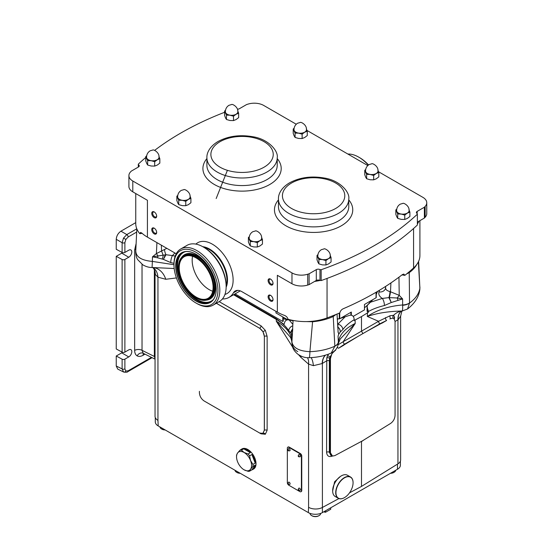 <?xml version="1.0" encoding="UTF-8"?>
<svg xmlns="http://www.w3.org/2000/svg" width="543" height="543" viewBox="0 0 543 543"><rect width="100%" height="100%" fill="white"/><g stroke="black" fill="none" stroke-linecap="round" stroke-linejoin="round"><path stroke-width="0.81" d="M283.229 318.531A62.038 35.818 0 0 0 287.607 319.82M364.468 307.813A62.038 35.818 0 0 0 371.236 300.564M287.308 319.861A61.373 35.431 180 0 1 283.229 318.632M335.995 314.472L333.232 316.501A43.257 24.978 180 0 1 312.578 321.748L309.91 351.667C319.291 351.307 327.605 349.488 334.841 346.196L334.841 346.115A9.95 5.64 -2.7 0 0 338.337 342.083L338.051 336.192L338.656 334.379L340.257 331.977L342.884 329.506C345.66 325.834 349.441 322.562 354.219 319.691L354.219 320.499L355.047 320.044L355.231 323.452L343.176 341.723L361.495 331.149L361.495 316.576L355.047 320.044M368.297 312.374L368.297 311.567C372.953 308.987 378.322 306.978 384.396 305.539A5.308 1.894 -103.1 0 0 382.333 298.44L370.489 302.207L367.638 304.976L367.075 306.34L368.297 312.374L361.495 316.576M368.052 312.232A3.319 1.914 180 0 1 367.075 310.874L367.075 306.34M293.05 320.784L288.462 319.861C286.833 319.678 285.625 320.343 284.831 321.856L284.023 324.422L276.394 318.87L234.094 294.449M370.489 302.207L372.858 299.627M376.245 294.503L377.541 291.408M337.291 319.216L338.656 318.856M340.4 318.368L349.78 315.286C351.918 314.906 353.317 315.816 353.975 318.022L354.219 319.691M362.9 333.585L379.978 323.73A1.989 1.229 60 0 1 378.573 321.293L361.495 331.149L362.9 333.585L344.588 344.16A1.989 1.066 60 0 1 343.176 341.723L338.079 344.791M358.509 336.124L338.547 348.246A1.989 1.242 51.9 0 1 337.305 347.099M344.588 344.16L338.547 348.246L343.794 345.212M331.943 455.876L331.366 455.638L329.961 452.584L329.961 358.489L330.13 356.968L332.268 353.35L334.888 350.751A1.989 1.222 46.5 0 1 334.78 350.676M334.888 350.751L335.615 350.296M331.651 354.382L330.443 358.692A1.989 1.147 0 0 1 329.961 358.489L329.574 358.265L330.13 356.968A1.989 1.093 26.6 0 0 327.368 356.099L328.583 354.111M330.443 358.692L330.443 452.787L332.506 456.066L334.895 455.591L362.548 440.787L390.607 423.425C393.329 421.429 394.815 418.782 395.06 415.483L395.06 321.388L393.858 318.469L394.313 318.897L393.234 318.157L390.621 318.578A1.989 1.032 72.4 0 1 390.064 315.734L378.573 321.293L367.333 316.467C376.991 309.972 388.761 306.143 402.635 304.962L402.601 298.921L399.227 295.351L389.996 291.571C386.725 290.743 385.286 289.338 385.693 287.356M332.506 456.066L331.094 455.448M361.509 441.344L355.597 444.513M362.955 440.556L362.548 440.787M366.993 331.223L386.609 320.492A1.989 1.038 67.4 0 1 385.476 317.58M379.978 323.73L386.609 320.492L381.715 323.323M390.621 318.578L389.888 318.965M393.926 318.368A1.989 1.677 -178.2 0 1 394.612 317.275L393.6 315.293L390.064 315.734M338.337 342.083C339.504 334.576 345.138 328.366 355.231 323.452L340.312 338.9L338.275 343.665L338.337 342.083M342.884 329.506A5.308 3.842 -143.2 0 0 337.922 324.083L345.11 316.861M384.396 305.539L391.259 302.532L402.601 298.921L397.259 297.992L388.89 297.605L382.333 298.44C379.394 296.539 378.295 294.374 379.014 291.951A6.638 5.43 -160.9 0 0 385.449 288.611L385.652 286.399M368.052 309.89L368.297 311.567M155.284 417.56L155.284 421.857A9.95 5.749 0 0 0 158.196 425.922L157.952 420.363A9.95 5.749 180 0 1 155.04 416.298L155.04 272.586L155.284 274.351L157.952 277.174L165.764 279.278L176.421 277.941M158.196 425.922L308.329 512.599A9.95 5.749 0 0 0 322.406 512.599L397.469 469.261A9.95 5.749 0 0 0 400.388 465.195L400.388 461.177M239.965 473.129A5.308 3.061 180 0 1 236.544 472.24L236.544 472.24A5.308 3.061 180 0 1 235.004 470.265M240.25 473.299A4.643 2.681 180 0 1 237.019 472.512L236.544 472.24L237.019 472.512M395.732 470.265A5.308 3.061 180 0 1 394.184 472.24A5.308 3.061 180 0 1 390.763 473.129M393.94 472.376A4.643 2.681 180 0 1 393.716 472.512A4.643 2.681 180 0 1 390.478 473.299M164.902 429.791A5.308 3.061 180 0 1 161.481 428.902L161.481 428.902A5.308 3.061 180 0 1 159.934 426.927M165.187 429.954A4.643 2.681 180 0 1 161.95 429.174L161.481 428.902L161.95 429.174M320.675 513.4L320.675 513.413A5.308 3.061 180 0 1 319.121 515.578A5.308 3.061 180 0 1 311.614 515.578L311.614 515.578A5.308 3.061 180 0 1 310.06 513.413L310.06 513.413M318.87 515.714A4.643 2.681 180 0 1 318.653 515.85A4.643 2.681 180 0 1 312.082 515.85L311.614 515.578L312.082 515.85M395.06 321.49L398.175 319.671L400.625 316.209L400.625 459.921A9.95 5.749 180 0 1 397.951 463.837L361.495 486.413L349.495 492.868M338.9 498.576L322.393 507.461A9.95 5.749 180 0 1 308.573 507.318L308.329 512.599M292.786 325.752A5.308 4.025 148.3 0 0 288.733 330.694C286.046 326.391 281.919 322.644 276.36 319.454L233.578 294.747M289.215 320.017L292.86 324.388M175.165 256.147L172.45 255.57A5.308 1.527 101.2 0 0 170.76 262.588L173.991 263.307M337.515 323.872L337.922 324.083L337.861 327.069A6.638 5.05 -31 0 1 337.665 326.995M166.823 248.334L156.398 253.595L152.474 256.819L165.954 254.742L172.45 255.57L174.894 252.99M301.25 356.194A19.908 5.661 -42.1 0 1 300.761 357.219L298.602 354.755M292.718 347.262L276.265 321.151C286.541 327.083 291.754 334.026 291.917 341.981C293.098 347.914 299.091 351.145 309.91 351.667A13.27 1.12 88.4 0 1 309.137 357.681C305.281 357.98 301.358 356.703 297.374 353.839C292.711 349.59 292.324 346.936 291.91 342.436L291.91 342.436A13.27 11.023 -179.7 0 0 297.781 351.64M252.923 466.451L255.21 465.127A11.613 6.706 60 0 1 252.848 469.464L253.615 469.023A11.613 6.706 -120 0 0 255.393 459.717A11.613 6.706 -120 0 0 247.805 449.489A11.613 6.706 -120 0 0 242.002 448.912L241.241 449.353A11.613 6.706 60 0 1 242.205 448.952L239.918 450.276L237.556 453.045A10.616 6.129 -120 0 0 236.544 456.799A10.616 6.129 -120 0 0 237.556 461.713A10.616 6.129 -120 0 0 244.051 469.804A10.616 6.129 -120 0 0 250.554 469.22L252.923 466.451A11.613 6.706 -120 0 0 252.923 464.435L250.554 460.552A10.616 6.129 -120 0 0 244.051 452.468A10.616 6.129 -120 0 0 237.556 453.045L236.592 455.007A11.613 6.706 -120 0 0 236.544 455.984L236.544 456.799M287.96 447.12A2.104 1.215 60 0 1 288.123 446.991A2.104 1.215 60 0 1 289.175 447.093L288.822 447.303A2.104 1.215 -120 0 0 287.763 447.194A2.104 1.215 -120 0 0 287.328 448.165L287.328 482.646A2.104 1.215 -120 0 0 288.822 485.225L299.912 491.632A2.104 1.215 -120 0 0 300.965 491.734A2.104 1.215 -120 0 0 301.406 490.77L301.406 456.29A2.104 1.215 -120 0 0 299.912 453.71L288.822 447.303M299.912 453.71L300.272 453.5L289.175 447.093M300.272 453.5A2.104 1.215 60 0 1 301.759 456.079L301.406 456.29M301.406 490.77L301.759 490.567L301.759 456.079M301.759 490.567A2.104 1.215 60 0 1 301.324 491.53A2.104 1.215 60 0 1 301.134 491.605M241.431 450.14L243.719 448.817A11.613 6.706 60 0 1 247.045 449.93A11.613 6.706 60 0 1 250.371 452.658L248.083 453.982L244.051 452.468L241.431 450.14A11.613 6.706 -120 0 0 239.918 450.276M252.848 469.464A11.613 6.706 60 0 1 251.884 469.858L249.597 471.181L250.554 469.22A10.616 6.129 -120 0 0 250.554 460.552L249.597 455.862A11.613 6.706 -120 0 0 248.083 453.982M249.597 455.862L251.884 454.539A11.613 6.706 60 0 1 255.21 463.111L252.923 464.435M244.051 469.804L248.083 471.317A11.613 6.706 -120 0 0 249.597 471.181M262.853 433.382L264.36 430.273L264.36 336.355L264.312 430.3L262.819 433.402L259.622 433.009L204.093 400.944C201.263 398.969 199.702 396.261 199.403 392.827L199.403 391.32M267.129 336.382A1.989 1.147 180 0 0 264.36 336.355L263.009 331.719L259.669 328.23A1.989 1.147 120 0 0 261.034 325.82L265.344 330.375L267.129 336.382L267.129 430.3L265.344 434.251L261.034 433.823L205.39 401.698M264.312 430.3L264.36 430.273A1.989 1.147 180 0 1 267.129 430.3M340.542 476.354L334.61 481.743L332.662 490.981M361.495 486.413L361.495 441.568L362.731 440.746M332.676 455.957C328.983 457.389 326.954 456.14 326.587 452.204L326.777 357.986A1.989 1.337 10 0 1 329.574 358.265L329.35 360.912A1.989 1.147 0 0 0 326.587 360.878L322.155 363.559L313.433 365.663L308.573 364.129L300.761 357.219M334.841 346.115L333.232 316.501L332.825 315.727M338.656 334.379A5.308 4.88 -155 0 0 338.119 332.14L337.04 314.044M312.524 321.225L312.578 321.748L306.313 321.585M293.071 320.438L291.917 341.981A13.27 11.023 -179.7 0 0 291.91 342.436C291.503 339.524 290.844 337.617 289.948 336.714L276.265 321.151L276.36 319.454A5.308 3.068 120 0 1 276.394 318.87M292.623 328.725L290.919 333.002C290.641 332.044 291.245 330.66 292.731 328.861L292.168 337.468L291.143 333.375L288.733 330.694M338.35 342.429A9.95 5.41 -0.4 0 1 334.841 346.196L331.25 353.038C333.422 351.959 337.705 349.312 338.275 343.665M307.46 357.654A19.908 10.276 -55.2 0 1 308.573 364.129L308.573 507.318M311.017 357.606A19.908 4.724 -87.6 0 1 313.433 365.663M325.433 355.156A19.908 11.315 -113.9 0 0 322.155 363.559M325.556 355.122A19.908 11.505 -116.4 0 0 322.393 363.471L322.406 512.599M326.777 357.986L327.368 356.099M329.35 360.912L329.35 452.231L330.789 455.299L331.366 455.468M264.312 336.382C264.013 332.947 262.452 330.239 259.622 328.264L216.399 303.245M216.345 303.279L259.622 328.264M291.869 335.35A5.308 4.819 165.7 0 1 292.317 333.463A6.638 2.681 -166.6 0 0 292.372 333.416M291.143 333.375A5.308 4.731 155.2 0 1 292.446 330.083A6.638 4.025 -163.5 0 0 292.555 330.022M337.902 331.977A6.638 2.45 -14.9 0 0 338.119 332.14L337.861 327.069C339.531 328.325 340.332 329.961 340.257 331.977C340.217 329.968 339.47 328.42 338.004 327.334A6.638 4.935 -23 0 1 337.671 327.205M418.375 261.848L419.875 288.177C419.006 293.743 415.558 298.704 409.537 303.069L409.232 272.627L406.605 273.944M409.537 302.987A9.95 5.423 179.2 0 1 402.635 304.962L402.641 305.309C402.763 308.77 402.587 310.677 402.105 311.017C388.74 311.288 377.154 313.107 367.333 316.467L367.509 312.849M416.848 264.38A43.257 24.978 180 0 1 409.232 272.627L408.852 272.077M418.612 261.353L419.875 288.177A13.27 10.588 8.1 0 1 419.8 289.765L419.8 289.765C418.85 296.946 414.764 303.361 407.535 309.008L402.105 311.017A19.908 15.835 -90.1 0 0 393.6 315.293A1.989 1.71 101.2 0 0 393.234 318.157M402.641 305.309A9.95 5.688 177.2 0 0 409.537 303.069L407.535 309.008M397.951 463.837L397.951 319.847A19.908 11.451 -123.6 0 1 401.263 311.268A19.908 11.579 -126.2 0 0 398.175 319.671M394.347 318.972L394.612 317.275M390.919 282.917L390.492 291.686A6.638 1.134 102.3 0 1 389.311 297.713L391.259 302.532L388.89 297.605A6.638 1.751 102.3 0 0 389.996 291.571M397.917 300.164L397.259 297.992A6.638 0.699 124.5 0 1 399.227 295.351L398.949 277.201M156.92 242.619L156.398 253.595A6.638 0.74 58.1 0 1 157.986 255.909L157.545 257.796L152.474 256.819L152.373 261.414C141.621 260.457 136.096 257.036 135.791 251.137M173.984 264.699L152.373 261.414L152.074 267.516C149.013 267.536 145.931 266.64 142.816 264.841L137.807 259.771C136.517 258.074 135.825 255.373 135.736 251.674L136.822 228.874M157.545 257.796L163.402 259.378L170.76 262.588M174.194 268.52L152.196 267.516M152.739 267.529A19.908 15.238 -87.3 0 1 165.764 279.278M152.821 267.536A19.908 12.591 -65.3 0 1 157.952 277.174L157.952 420.363M155.04 272.586L154.721 270.502A19.908 14.586 -18.6 0 1 155.284 274.351M162.337 259.018L163.226 255.481L161.604 251.083L161.332 245.164M165.106 255.176L163.402 259.378L165.954 254.742A6.638 2.701 68.9 0 1 164.522 249.583M155.04 358.875L154.355 356.466L154.355 269.627M155.04 356.71A1.989 1.147 180 0 1 154.355 356.466L142.028 350.316L143.196 353.249M142.028 264.312L142.028 350.316A5.308 3.061 0 0 0 134.657 350.391L134.657 249.909L136.117 243.583M124.883 359.154L124.883 368.907A1.989 1.147 180 0 1 122.121 368.935L122.121 359.181A1.989 1.147 0 0 0 124.883 359.154L128.759 356.914A4.31 2.491 120 0 0 131.576 353.113A4.31 2.491 120 0 0 130.911 349.658A4.31 2.491 120 0 0 128.759 349.875L124.883 352.108A1.989 1.147 180 0 1 122.121 352.135L122.121 259.5A1.989 1.147 0 0 0 124.883 259.473L128.759 257.233A4.31 2.491 120 0 0 131.576 253.432A4.31 2.491 120 0 0 130.911 249.977A4.31 2.491 120 0 0 128.759 250.194L124.883 252.427A1.989 1.147 180 0 1 122.121 252.454L122.121 242.701L123.512 238.092L126.811 234.576L136.802 228.807M152.06 357.681L127.754 371.717C127.503 372.281 126.125 372.389 123.628 372.043L122.121 368.935L116.243 366.002L116.243 356.018L121.72 352.855A4.31 2.491 120 0 0 122.487 352.292M127.754 371.717A1.989 1.147 -120 0 0 128.168 370.801L151.436 357.369M124.883 242.673A1.989 1.147 180 0 1 122.121 242.701L116.243 239.307C116.541 235.866 118.102 233.164 120.933 231.182L126.811 234.576A1.989 1.147 -120 0 1 128.168 236.986L125.847 239.436L124.883 242.673L124.883 252.427M122.121 259.5L116.243 256.337L116.243 348.973L122.121 352.135M122.121 359.181L116.243 356.018M135.757 222.623L120.933 231.182M116.243 239.307L116.243 249.291L122.121 252.454M123.628 372.043L117.729 369.097L116.243 366.002M135.845 249.393A5.308 3.061 0 0 0 134.657 249.909M143.562 353.432A5.308 3.068 -120 0 0 143.094 355.258C140.78 356.554 138.791 356.751 137.128 355.855A5.308 4.337 120 0 1 143.345 353.323M116.243 256.337L121.72 253.174A4.31 2.491 120 0 0 122.487 252.61M332.662 490.824A12.109 6.991 -60 0 1 332.662 490.757A12.109 6.991 -60 0 1 341.228 475.926L341.343 475.858A12.272 7.086 120 0 0 332.662 490.892A12.272 7.086 120 0 0 335.207 496.512L338.255 498.27A12.272 7.086 -60 0 1 336.375 488.435A12.272 7.086 -60 0 1 344.391 477.623A12.272 7.086 -60 0 1 350.534 477.012A12.272 7.086 -60 0 1 353.072 482.632A12.272 7.086 -60 0 1 353.072 482.7M344.391 497.666L344.513 497.598A12.109 6.991 120 0 0 353.072 482.768A12.109 6.991 120 0 0 344.513 477.826A12.109 6.991 120 0 0 335.947 492.657A12.109 6.991 120 0 0 344.513 497.598L344.391 497.666A12.272 7.086 -60 0 1 338.255 498.27M350.534 477.012L347.479 475.254A12.272 7.086 120 0 0 341.343 475.858L341.228 475.926M240.413 449.991A11.613 6.706 60 0 1 241.241 449.353M255.21 465.127L251.884 469.858M243.719 448.817L250.371 452.658M251.884 454.539L255.21 463.111M300.422 456.168A1.262 0.733 60 0 1 300.157 456.744C298.765 457.002 298.127 456.649 298.243 455.679L298.894 454.559A1.262 0.733 60 0 1 299.872 454.898A1.262 0.733 60 0 1 300.422 456.168M298.636 455.136A1.262 0.733 60 0 1 298.894 454.559M300.422 489.759A1.262 0.733 60 0 1 300.157 490.336C298.765 490.594 298.127 490.234 298.243 489.263L298.894 488.143A1.262 0.733 60 0 1 299.872 488.483A1.262 0.733 60 0 1 300.422 489.759M298.636 488.727A1.262 0.733 60 0 1 298.894 488.143M290.098 450.208A1.262 0.733 60 0 1 289.84 450.785C288.442 451.043 287.804 450.69 287.926 449.719L288.571 448.599A1.262 0.733 60 0 1 289.548 448.939A1.262 0.733 60 0 1 290.098 450.208M288.313 449.176A1.262 0.733 60 0 1 288.571 448.599M290.098 483.799A1.262 0.733 60 0 1 289.84 484.376C288.442 484.634 287.804 484.275 287.926 483.304L288.571 482.184A1.262 0.733 60 0 1 289.548 482.523A1.262 0.733 60 0 1 290.098 483.799M288.313 482.768A1.262 0.733 60 0 1 288.571 482.184M299.078 456.358L298.311 455.91L299.078 456.358M299.078 489.942L298.311 489.501L299.078 489.942M288.754 450.398L287.987 449.95L288.754 450.398M288.754 483.983L287.987 483.541L288.754 483.983M325.515 510.8L325.515 512.259L323.879 511.744M325.515 512.259L330.728 509.253L330.728 507.793M324.768 512.259L324.768 511.235M288.523 319.393L287.804 319.807L275.987 312.978L275.932 311.329M287.804 318.497L287.804 319.807M176.21 253.751L147.418 237.128A39.809 22.982 180 0 1 141.764 233.015L140.542 232.424L139.795 233.673A39.809 22.982 0 0 1 135.757 223.587L135.757 193.559M142.117 233.341L139.795 233.673M419.909 220.641L419.909 255.536A39.809 22.982 180 0 1 413.576 267.971A288.625 166.633 180 0 1 404.84 275.369L403.863 274.066L402.37 274.602A288.625 166.633 0 0 1 343.224 308.75C341.459 309.591 340.332 310.976 339.85 312.89A288.625 166.633 180 0 1 327.049 317.933A39.809 22.982 180 0 1 288.028 319.257C287.525 317.431 286.337 316.148 284.471 315.408A39.809 22.982 0 0 1 277.351 312.144L277.351 275.308L291.978 283.751L291.978 272.912A13.27 7.663 0 0 0 307.684 274.229A291.937 168.547 0 0 0 309.103 273.787L316.304 269.627A2.654 1.534 180 0 1 319.983 269.586L321.164 269.735A291.937 168.547 0 0 0 417.37 214.193L417.105 213.514A2.654 1.534 180 0 1 416.4 212.469A2.654 1.534 180 0 1 417.173 211.39L417.173 213.691M417.37 222.107L418.85 221.259A39.809 22.982 180 0 1 417.37 224.062M417.37 214.193L417.37 225.026A291.937 168.547 180 0 1 374.948 256.079A291.937 168.547 180 0 1 321.164 280.575L320.112 280.439A39.809 22.982 180 0 1 314.628 281.43L309.103 284.62A291.937 168.547 180 0 1 307.684 285.068A13.27 7.663 180 0 1 291.978 283.751M320.112 280.439L319.983 280.419A2.654 1.534 0 0 0 316.304 280.459L314.628 281.43M237.678 290.356L233.415 292.82A13.27 7.663 -120 0 1 235.194 290.98A13.27 7.663 -120 0 1 241.832 291.639L277.351 312.144M233.415 292.82A33.177 19.154 60 0 1 228.97 297.408A33.177 19.154 60 0 1 222.433 298.955M404.84 275.369L401.996 274.894M270.563 284.797A3.482 2.009 -120 0 0 273.027 283.371A3.482 2.009 -120 0 0 270.563 279.109L270.563 279.109A3.482 2.009 -120 0 0 268.099 280.527A3.482 2.009 -120 0 0 270.563 284.797M270.563 301.046A3.482 2.009 -120 0 0 273.027 299.627A3.482 2.009 -120 0 0 270.563 295.358L270.563 295.358A3.482 2.009 -120 0 0 268.099 296.783A3.482 2.009 -120 0 0 270.563 301.046M154.212 233.87A3.482 2.009 -120 0 0 156.669 232.452A3.482 2.009 -120 0 0 154.212 228.182L154.212 228.182A3.482 2.009 -120 0 0 151.748 229.608A3.482 2.009 -120 0 0 154.212 233.87M154.212 217.621A3.482 2.009 -120 0 0 156.669 216.195A3.482 2.009 -120 0 0 154.212 211.933L154.212 211.933A3.482 2.009 -120 0 0 151.748 213.351A3.482 2.009 -120 0 0 154.212 217.621M145.768 157.484A291.937 168.547 0 0 0 138.295 164.162L138.56 164.841A2.654 1.534 180 0 1 139.266 165.88A2.654 1.534 180 0 1 138.492 166.966L131.284 171.126A291.937 168.547 0 0 0 130.517 171.941A13.27 7.663 0 0 0 128.908 175.593A13.27 7.663 0 0 0 132.797 181.016L291.978 272.912M147.418 237.128L147.418 200.292L132.797 191.849A13.27 7.663 180 0 1 128.908 186.432L128.908 175.593M270.808 279.265A2.817 1.629 -120 0 0 269.62 279.238A2.817 1.629 -120 0 0 269.185 281.498A2.817 1.629 -120 0 0 271.032 283.982A2.817 1.629 -120 0 0 272.443 284.125A2.817 1.629 -120 0 0 273.014 283.079M270.808 295.514A2.817 1.629 -120 0 0 269.62 295.487A2.817 1.629 -120 0 0 269.185 297.747A2.817 1.629 -120 0 0 271.032 300.231A2.817 1.629 -120 0 0 272.443 300.374A2.817 1.629 -120 0 0 273.014 299.336M154.456 228.338A2.817 1.629 -120 0 0 153.269 228.311A2.817 1.629 -120 0 0 152.834 230.571A2.817 1.629 -120 0 0 154.68 233.056A2.817 1.629 -120 0 0 156.085 233.198A2.817 1.629 -120 0 0 156.662 232.16M154.456 212.089A2.817 1.629 -120 0 0 153.269 212.062A2.817 1.629 -120 0 0 152.834 214.322A2.817 1.629 -120 0 0 154.68 216.806A2.817 1.629 -120 0 0 156.085 216.949A2.817 1.629 -120 0 0 156.662 215.904M417.173 211.39L424.382 207.229A291.937 168.547 0 0 0 425.155 206.408A13.27 7.663 0 0 0 426.757 202.756A13.27 7.663 0 0 0 422.875 197.34L378.566 171.764M367.801 165.547L307.019 130.456M296.254 124.238L263.694 105.437A13.27 7.663 0 0 0 247.981 104.12A291.937 168.547 0 0 0 246.57 104.568L239.361 108.729A2.654 1.534 180 0 1 237.434 109.177M203.591 247.16A25.345 14.634 60 0 1 209.103 249.339A25.345 14.634 60 0 1 226.153 286.242M426.757 202.756L426.757 213.596A13.27 7.663 180 0 1 425.155 217.248A291.937 168.547 180 0 1 424.382 218.062L418.85 221.259M224.592 112.286A291.937 168.547 0 0 0 154.599 150.391M138.295 167.081L138.295 164.162M309.103 284.62L309.103 273.787M424.382 207.229L424.382 218.062M321.164 269.735L321.164 280.575M319.983 280.419L319.983 269.586M138.56 164.841L138.56 166.925M235.051 293.899L282.808 321.47L282.808 316.922M282.808 321.47L283.229 321.225L283.229 317.166M339.748 312.931L339.748 318.748L351.328 312.055L351.328 315.184M339.748 318.748A0.665 0.38 180 0 1 339.28 318.856L339.28 313.128M337.271 318.856L339.28 318.856M353.201 316.393L364.468 309.89L364.468 304.474L376.048 297.788L376.048 292.283M376.245 292.168L376.245 297.516A0.665 0.38 180 0 1 376.048 297.788M350.907 315.13L350.907 312.3M257.314 242.64L253.798 241.635L250.282 241.554L248.402 237.495L248.402 241.873L249.346 244.364L250.282 245.931L253.798 246.936L257.314 247.017L259.887 245.993L262.459 244.045L262.459 239.667L259.887 240.692L257.314 242.64L257.314 247.017M248.402 237.495L249.325 236.7M250.282 241.554L250.282 245.931M261.522 237.182L262.459 239.667M261.645 237.522A6.306 3.638 0 0 1 259.887 240.692A6.306 3.638 180 0 1 253.798 241.635A6.306 3.638 180 0 1 249.346 239.063A6.306 3.638 180 0 1 249.217 237.522M249.189 238.119A6.238 3.604 0 0 0 253.045 241.452A6.238 3.604 0 0 0 259.846 240.671A6.238 3.604 0 0 0 261.672 238.119C262.004 233.035 255.767 230.137 255.414 230.972L252.753 231.732C250.459 233.212 249.271 235.336 249.189 238.119M185.767 201.331L182.251 200.326L178.735 200.245L176.855 196.186L176.855 200.564L177.792 203.055L178.735 204.623L182.251 205.627L185.767 205.709L188.34 204.684L190.912 202.736L190.912 198.358L188.34 199.39L185.767 201.331L185.767 205.709M176.855 196.186L177.778 195.392M178.735 200.245L178.735 204.623M189.969 195.874L190.912 198.358M190.098 196.213A6.306 3.638 0 0 1 188.34 199.39A6.306 3.638 180 0 1 182.251 200.326A6.306 3.638 180 0 1 177.792 197.754A6.306 3.638 180 0 1 177.67 196.213M177.642 196.817A6.238 3.604 0 0 0 181.498 200.143A6.238 3.604 0 0 0 188.299 199.362A6.238 3.604 0 0 0 190.125 196.817C190.457 191.727 184.22 188.828 183.867 189.663L181.206 190.423C178.912 191.903 177.724 194.027 177.642 196.817M302.118 134.155L298.602 133.15L295.087 133.069L293.206 129.01L293.206 133.388L294.15 135.879L295.087 137.447L298.602 138.451L302.118 138.533L304.691 137.508L307.27 135.56L307.27 131.182L304.691 132.214L302.118 134.155L302.118 138.533M293.206 129.01L294.13 128.216M295.087 133.069L295.087 137.447M306.327 128.698L307.27 131.182M306.456 129.037A6.306 3.638 0 0 1 304.691 132.214A6.306 3.638 180 0 1 298.602 133.15A6.306 3.638 180 0 1 294.15 130.578A6.306 3.638 180 0 1 294.021 129.037M293.994 129.641A6.238 3.604 0 0 0 297.849 132.967A6.238 3.604 0 0 0 304.65 132.187A6.238 3.604 0 0 0 306.476 129.641C306.815 124.551 300.571 121.652 300.218 122.487L297.564 123.247C295.263 124.727 294.075 126.852 293.994 129.641M373.665 175.464L370.15 174.459L366.64 174.378L364.753 170.319L364.753 174.697L365.697 177.188L366.64 178.756L370.15 179.76L373.665 179.842L376.238 178.817L378.817 176.869L378.817 172.491L376.238 173.522L373.665 175.464L373.665 179.842M364.753 170.319L365.677 169.525M366.64 174.378L366.64 178.756M377.874 170.007L378.817 172.491M378.003 170.346A6.306 3.638 0 0 1 376.238 173.522A6.306 3.638 180 0 1 370.15 174.459A6.306 3.638 180 0 1 365.697 171.887A6.306 3.638 180 0 1 365.568 170.346M365.541 170.943A6.238 3.604 0 0 0 369.396 174.276A6.238 3.604 0 0 0 376.197 173.495A6.238 3.604 0 0 0 378.023 170.943C378.362 165.859 372.118 162.961 371.772 163.796L369.111 164.556C366.81 166.036 365.622 168.16 365.541 170.943M233.504 116.209L229.988 115.211L226.472 115.123L224.592 111.064L224.592 115.442L225.535 117.933L226.472 119.501L229.988 120.505L233.504 120.587L236.076 119.562L238.649 117.621L238.649 113.243L236.076 114.268L233.504 116.209L233.504 120.587M224.592 111.064L225.515 110.27M226.472 115.123L226.472 119.501M237.712 110.752L238.649 113.243M237.841 111.091A6.306 3.638 0 0 1 236.076 114.268A6.306 3.638 180 0 1 229.988 115.211A6.306 3.638 180 0 1 225.535 112.632A6.306 3.638 180 0 1 225.406 111.091M225.379 111.695A6.238 3.604 0 0 0 229.234 115.021A6.238 3.604 0 0 0 236.035 114.24A6.238 3.604 0 0 0 237.861 111.695C238.194 106.604 231.956 103.706 231.603 104.541L228.949 105.308C226.648 106.781 225.46 108.912 225.379 111.695M154.687 161.719L151.171 160.714L147.655 160.633L145.768 156.574L145.768 160.952L146.712 163.436L147.655 165.011L151.171 166.009L154.687 166.097L157.26 165.072L159.832 163.124L159.832 158.746L157.26 159.771L154.687 161.719L154.687 166.097M145.768 156.574L146.691 155.773M147.655 160.633L147.655 165.011M158.889 156.255L159.832 158.746M159.018 156.601A6.306 3.638 0 0 1 157.26 159.771A6.306 3.638 180 0 1 151.171 160.714A6.306 3.638 180 0 1 146.712 158.142A6.306 3.638 180 0 1 146.583 156.601M146.562 157.198A6.238 3.604 0 0 0 150.411 160.524A6.238 3.604 0 0 0 157.212 159.744A6.238 3.604 0 0 0 159.045 157.198C159.377 152.115 153.14 149.21 152.787 150.051L150.126 150.811C147.825 152.284 146.637 154.416 146.562 157.198M404.752 215.082L401.236 214.078L397.72 213.99L395.833 209.931L395.833 214.309L396.777 216.8L397.72 218.367L401.236 219.372L404.752 219.46L407.325 218.429L409.897 216.487L409.897 212.109L407.325 213.134L404.752 215.082L404.752 219.46M395.833 209.931L396.757 209.136M397.72 213.99L397.72 218.367M408.954 209.618L409.897 212.109M409.083 209.958A6.306 3.638 0 0 1 407.325 213.134A6.306 3.638 180 0 1 401.236 214.078A6.306 3.638 180 0 1 396.777 211.505A6.306 3.638 180 0 1 396.648 209.958M396.628 210.562A6.238 3.604 0 0 0 400.476 213.888A6.238 3.604 0 0 0 407.277 213.107A6.238 3.604 0 0 0 409.11 210.562C409.442 205.478 403.205 202.573 402.852 203.415L400.191 204.175C397.89 205.648 396.702 207.779 396.628 210.562M325.929 260.586L322.413 259.581L318.897 259.5L317.017 255.441L317.017 259.819L317.96 262.303L318.897 263.878L322.413 264.882L325.929 264.964L328.501 263.939L331.074 261.991L331.074 257.613L328.501 258.638L325.929 260.586L325.929 264.964M317.017 255.441L317.94 254.64M318.897 259.5L318.897 263.878M330.137 255.122L331.074 257.613M330.266 255.468A6.306 3.638 0 0 1 328.501 258.638A6.306 3.638 180 0 1 322.413 259.581A6.306 3.638 180 0 1 317.96 257.009A6.306 3.638 180 0 1 317.831 255.468M317.804 256.065A6.238 3.604 0 0 0 321.66 259.398A6.238 3.604 0 0 0 328.461 258.617A6.238 3.604 0 0 0 330.287 256.065C330.626 250.981 324.381 248.076 324.028 248.918L321.375 249.678C319.074 251.151 317.886 253.282 317.804 256.065M196.104 257.925A23.953 13.826 -120 0 0 184.179 256.764A23.953 13.826 -120 0 0 180.507 275.959A23.953 13.826 -120 0 0 196.152 297.069A23.953 13.826 -120 0 0 208.125 298.25A23.953 13.826 -120 0 0 213.087 287.342M192.555 256.316A23.953 13.826 -120 0 0 209.103 289.589A23.953 13.826 -120 0 0 212.7 291.224M196.057 297.225A24.082 13.908 60 0 1 179.027 267.733A24.082 13.908 60 0 1 196.057 257.898L196.057 257.898A24.082 13.908 60 0 1 213.087 287.396A24.082 13.908 60 0 1 196.057 297.225M196.152 297.958L196.057 297.903A24.917 14.383 -120 0 0 213.677 287.736A24.917 14.383 -120 0 0 196.057 257.219A24.917 14.383 -120 0 0 178.443 267.394A24.917 14.383 -120 0 0 196.057 297.903L196.152 297.958A25.046 14.464 60 0 0 208.675 299.2A25.046 14.464 60 0 0 212.517 279.129A25.046 14.464 60 0 0 196.152 257.056A25.046 14.464 60 0 0 183.629 255.814A25.046 14.464 60 0 0 178.443 267.285A25.046 14.464 60 0 0 178.443 267.339M196.009 254.239A28.528 16.473 -120 0 0 181.796 252.855A28.528 16.473 -120 0 0 177.418 275.715A28.528 16.473 -120 0 0 196.057 300.856A28.528 16.473 -120 0 0 210.324 302.268A28.528 16.473 -120 0 0 216.229 289.263M195.962 254.212A28.664 16.548 -120 0 0 175.694 265.914A28.664 16.548 -120 0 0 195.962 301.019A28.664 16.548 -120 0 0 216.229 289.317A28.664 16.548 -120 0 0 195.962 254.212L195.962 254.212M226.153 285.971A25.25 14.573 -120 0 0 209.103 249.42A25.25 14.573 -120 0 0 203.822 247.296M196.905 303.537L195.962 302.994A31.087 17.946 -120 0 0 195.962 303.001A31.087 17.946 -120 0 0 217.947 290.308A31.087 17.946 -120 0 0 195.962 252.237A31.087 17.946 -120 0 0 173.984 264.93A31.087 17.946 -120 0 0 195.962 302.994L196.905 303.537A32.41 18.713 -120 0 0 213.107 305.146A32.41 18.713 -120 0 0 218.076 279.17A32.41 18.713 -120 0 0 196.905 250.608A32.41 18.713 -120 0 0 180.697 249.006A32.41 18.713 -120 0 0 173.984 263.844L173.984 264.93M213.107 305.146L219.44 301.487A32.41 18.713 -120 0 0 226.153 286.65A32.41 18.713 -120 0 0 203.238 246.956L203.238 246.956A32.41 18.713 -120 0 0 187.03 245.348L180.697 249.006M226.153 286.65L226.153 285.564A31.087 17.946 -120 0 0 204.175 247.493L203.238 246.956L204.175 247.493M347.887 154.049A32.41 18.713 60 0 1 358.767 157.158L359.704 157.701A31.087 17.946 60 0 1 368.527 164.936M358.767 157.158A32.41 18.713 60 0 1 368.324 165.092M332.268 353.35L331.671 352.848M326.587 452.204A1.989 1.147 0 0 1 329.35 452.231L329.961 452.584A1.989 1.147 0 0 0 330.443 452.787M362.9 440.638L364.183 439.789M379.543 290.206L379.014 291.951M219.162 301.65L261.034 325.82M263.009 331.719L265.344 330.375M263.009 433.3A1.989 1.622 -120 0 1 265.344 434.251M153.031 267.55L152.067 267.509M137.128 355.855C135.519 354.864 134.691 353.038 134.657 350.391M136.666 232.078L128.168 236.986M124.883 259.473L124.883 352.108M124.883 368.907L125.847 371.032L128.168 370.801M145.008 354.158L143.094 355.258M125.847 371.032A1.989 1.622 120 0 1 123.512 371.982M125.847 239.436L123.512 238.092M121.72 352.855L128.759 356.914M121.72 253.174L128.759 257.233M397.469 464.136L397.469 469.261M413.576 267.971L413.576 228.501M327.049 317.933L327.049 278.437M132.797 191.849L132.797 181.016M195.88 244.106A29.329 16.935 60 0 1 212.388 244.194A29.329 16.935 60 0 1 232.037 271.826A29.329 16.935 60 0 1 224.945 294.442M202.763 246.685A25.345 14.634 60 0 1 209.571 249.067A25.345 14.634 60 0 1 226.153 287.193M277.229 158.59A39.144 22.602 180 0 1 264.808 186.914A39.144 22.602 180 0 1 214.376 184.505A39.144 22.602 180 0 1 206.897 158.59M348.776 199.899A39.144 22.602 180 0 1 336.355 228.223A39.144 22.602 180 0 1 285.93 225.813A39.144 22.602 180 0 1 278.444 199.899M206.897 165.276A35.166 20.301 0 0 0 217.193 179.631A35.166 20.301 0 0 0 255.515 184.029A35.166 20.301 0 0 0 277.229 165.276L277.229 157.687A35.166 20.301 180 0 1 266.925 172.043A35.166 20.301 180 0 1 217.193 172.043A35.166 20.301 180 0 1 206.897 157.687L206.897 165.276M278.444 206.578A35.166 20.301 0 0 0 288.74 220.933A35.166 20.301 0 0 0 327.062 225.338A35.166 20.301 0 0 0 348.776 206.578L348.776 198.996A35.166 20.301 180 0 1 338.472 213.351A35.166 20.301 180 0 1 288.74 213.351A35.166 20.301 180 0 1 278.444 198.996L278.444 206.578M307.684 285.068L307.684 274.229M425.155 217.248L425.155 206.408M291.557 183.011A31.182 18.007 0 0 0 291.557 208.478A31.182 18.007 0 0 0 335.655 208.478A31.182 18.007 0 0 0 335.655 183.011A31.182 18.007 0 0 0 291.557 183.011M220.01 141.709A31.182 18.007 0 0 0 220.01 167.169A31.182 18.007 0 0 0 264.108 167.169A31.182 18.007 0 0 0 264.108 141.709A31.182 18.007 0 0 0 220.01 141.709M316.304 280.459L316.304 269.627M208.675 299.2L209.523 298.711A25.046 14.464 -120 0 0 213.358 278.64A25.046 14.464 -120 0 0 196.994 256.567A25.046 14.464 -120 0 0 184.471 255.332L183.629 255.814M206.347 300.116A25.575 14.77 -120 0 0 214.852 281.532A25.575 14.77 -120 0 0 197.374 255.923A25.575 14.77 -120 0 0 181.667 257.375M182.272 252.597A28.528 16.473 -120 0 0 178.491 275.6A28.528 16.473 -120 0 0 196.994 300.313A28.528 16.473 -120 0 0 210.786 301.989M185.747 251.585A27.998 16.168 -120 0 0 178.538 272.986A27.998 16.168 -120 0 0 197.374 299.668A27.998 16.168 -120 0 0 213.399 299.485M393.716 472.512L394.184 472.24M318.653 515.85L319.121 515.578M309.137 357.681C317.16 357.457 324.531 355.916 331.25 353.038M419.929 287.023L419.8 289.765M400.625 316.202L401.854 311.105M402.512 310.996L401.42 311.159M154.721 270.502C153.744 268.514 152.902 267.421 152.21 267.224M216.168 198.541L227.402 170.326M155.04 359.167L143.467 353.384M288.123 446.991L287.763 447.194M301.324 491.53L300.965 491.734M240.271 290.885L228.97 297.408M348.776 198.996C350.099 192.337 339.993 180.378 324.361 178.036C311.377 175.776 299.777 177.371 289.568 182.815C280.846 188.021 278.206 194.604 278.444 198.996M277.229 157.687C278.545 151.029 268.446 139.069 252.814 136.727C239.823 134.467 228.223 136.062 218.021 141.513C209.299 146.712 206.659 153.296 206.897 157.687"/></g></svg>
